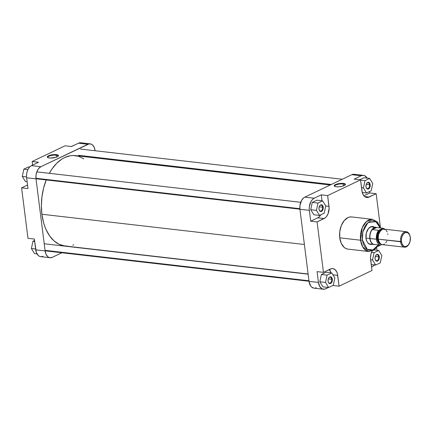 <?xml version="1.0" encoding="UTF-8"?>
<svg xmlns="http://www.w3.org/2000/svg" width="432" height="432" viewBox="0 0 432 432"><rect width="100%" height="100%" fill="white"/><g stroke="black" fill="none" stroke-linecap="round" stroke-linejoin="round"><path stroke-width="0.65" d="M56.16 155.169A5.222 1.49 -7.2 0 0 50.204 155.752A5.222 1.49 -7.2 0 0 47.844 157.61A5.222 1.49 172.8 0 1 47.741 157.367A5.222 1.49 172.8 0 1 50.593 155.644A5.222 1.49 172.8 0 1 56.16 155.169L56.408 157.151L56.16 155.169A5.222 1.49 172.8 0 1 58.104 156.06A5.222 1.49 172.8 0 1 58.055 156.319A5.222 1.49 -7.2 0 0 56.16 155.169L56.376 154.629L56.16 155.169M49.361 157.977A5.654 1.609 172.8 0 1 47.569 157.453A5.654 1.609 172.8 0 1 49.621 155.358A5.654 1.609 172.8 0 1 56.376 154.629L53.347 154.629L50.161 155.196L47.882 156.136L47.288 157.129L47.952 157.658L50.285 158.042L55.577 157.41L57.251 156.811L58.46 155.795L57.785 154.948L56.376 154.629A5.654 1.609 172.8 0 1 58.288 156.103A5.654 1.609 172.8 0 1 49.361 157.977M50.047 257.726L40.646 256.64A9.747 6.091 96.6 0 1 35.721 249.842L45.122 250.927L36.018 178.853L45.122 250.927A9.747 6.091 -83.4 0 0 50.047 257.726A9.747 6.091 -83.4 0 0 52.331 257.31L61.857 252.763L52.331 257.31L49.934 257.71L48.778 257.353L47.72 256.635L46.03 254.254L45.122 250.927L35.721 249.842L34.355 239.031L36.32 252.407L38.318 255.55L39.377 256.268L41.126 256.662M41.731 256.608L42.93 256.225M31.487 165.618L29.781 166.855L28.328 168.782L27.243 171.234L26.627 174.004L26.53 176.845L27.977 188.579L26.617 177.768L36.018 178.853L36.029 175.084L36.958 171.455L38.664 168.507L40.889 166.698L89.084 143.878L91.433 144.223L92.497 144.936L94.187 147.317L95.094 150.644A9.747 6.091 -83.4 0 0 90.169 143.851L80.768 142.765A9.747 6.091 96.6 0 0 78.478 143.181L71.431 146.545L78.478 143.181L87.88 144.266L40.889 166.698L31.487 165.618L38.534 162.248L31.487 165.618A9.747 6.091 96.6 0 0 26.617 177.768L36.018 178.853A9.747 6.091 -83.4 0 1 40.889 166.698L31.487 165.618M82.577 143.451L80.881 142.781L78.478 143.181L87.88 144.266A9.747 6.091 -83.4 0 1 90.169 143.851M73.926 247.001L73.624 247.147L73.926 247.001M65.048 145.811L32.157 161.514L32.605 165.083L32.157 161.514L65.048 145.811L71.431 146.545L65.048 145.811M27.529 185.015L21.6 187.844L27.972 238.297L21.6 187.844L27.977 188.579L21.6 187.844L27.529 185.015M38.534 162.248L32.157 161.514L38.534 162.248M34.355 239.031L27.972 238.297L34.355 239.031M71.248 146.524L75.67 144.52L71.248 146.524M25.402 181.516L22.297 176.445L23.841 169.155L28.49 166.936L29.581 167.06L28.49 166.936L23.841 169.155L27.88 169.625L23.841 169.155L22.297 176.445L26.536 176.936L22.297 176.445L25.402 181.516L27.113 181.71L25.402 181.516M34.506 253.589L31.401 248.519L32.945 241.234L34.538 240.473L32.945 241.234L34.657 241.429L32.945 241.234L31.401 248.519L35.613 249.005L31.401 248.519L34.506 253.589L36.985 253.876L34.506 253.589M46.224 179.933A45.473 28.431 96.6 0 0 41.909 214.25L304.387 244.507L41.909 214.25L41.386 205.551L41.969 196.673L43.627 187.952L46.305 179.728M330.215 184.999L75.314 155.612A45.473 28.431 96.6 0 0 49.329 173.318L51.997 168.993L56.695 163.312L61.906 159.068L64.643 157.54L70.249 155.747L73.062 155.493L78.581 156.303L83.77 158.819M73.759 244.804L72.781 245.144M67.149 246.078L64.363 245.894L58.984 244.226L54.032 240.883L49.696 236.007L46.148 229.775L44.712 226.222L43.519 222.426L41.909 214.25A45.473 28.431 96.6 0 0 64.897 245.965L308.113 274.001M319.113 209.822A2.975 1.863 96.6 0 0 321.403 210.751A2.975 1.863 96.6 0 0 322.601 207.214L323.206 207.128A3.413 2.133 -83.4 0 1 321.781 211.216A3.413 2.133 -83.4 0 1 319.162 209.968A3.413 2.133 -83.4 0 1 318.978 209.142L319.102 207.171L319.901 205.524L321.1 204.757L322.294 205.13L322.888 205.961L323.244 207.776L322.277 210.746L321.5 211.378L320.258 211.394L319.291 210.308L318.978 209.142A3.413 2.133 -83.4 0 1 319.626 205.913A3.413 2.133 -83.4 0 1 321.759 204.811A3.413 2.133 -83.4 0 1 323.206 207.128L322.601 207.214A2.975 1.863 -83.4 0 1 320.414 211.054A2.975 1.863 -83.4 0 1 319.113 209.822M366.109 187.391A2.975 1.863 96.6 0 0 368.399 188.314A2.975 1.863 96.6 0 0 369.592 184.777L370.197 184.691A3.413 2.133 -83.4 0 1 368.771 188.779A3.413 2.133 -83.4 0 1 366.152 187.531A3.413 2.133 -83.4 0 1 365.969 186.71L366.098 184.734L366.898 183.087L368.096 182.32L369.29 182.693L369.884 183.524L370.24 185.344L369.274 188.309L368.075 189.076L367.249 188.957L366.552 188.341L365.969 186.71A3.413 2.133 -83.4 0 1 366.622 183.476A3.413 2.133 -83.4 0 1 368.755 182.374A3.413 2.133 -83.4 0 1 370.197 184.691L369.592 184.777A2.975 1.863 -83.4 0 1 367.405 188.617A2.975 1.863 -83.4 0 1 366.109 187.391M375.214 259.465A2.975 1.863 96.6 0 0 377.503 260.393A2.975 1.863 96.6 0 0 378.702 256.856L379.307 256.765A3.413 2.133 -83.4 0 1 377.876 260.852A3.413 2.133 -83.4 0 1 375.257 259.605A3.413 2.133 -83.4 0 1 375.073 258.784L375.203 256.813L376.002 255.166L377.201 254.399L378.394 254.767L378.988 255.604L379.345 257.418L378.378 260.388L377.179 261.155L376.353 261.031L375.392 259.951L375.073 258.784A3.413 2.133 -83.4 0 1 375.727 255.55A3.413 2.133 -83.4 0 1 377.86 254.448A3.413 2.133 -83.4 0 1 379.307 256.765L378.702 256.856A2.975 1.863 -83.4 0 1 376.515 260.696A2.975 1.863 -83.4 0 1 375.214 259.465M328.223 281.902A2.975 1.863 96.6 0 0 330.507 282.825A2.975 1.863 96.6 0 0 331.706 279.293L332.311 279.202A3.413 2.133 -83.4 0 1 330.885 283.289A3.413 2.133 -83.4 0 1 328.266 282.042A3.413 2.133 -83.4 0 1 328.082 281.221L328.212 279.25L329.006 277.603L330.205 276.831L331.403 277.204L332.192 278.586L332.348 279.855L331.382 282.82L330.604 283.457L329.362 283.468L328.401 282.388L328.082 281.221A3.413 2.133 -83.4 0 1 328.73 277.987A3.413 2.133 -83.4 0 1 330.863 276.885A3.413 2.133 -83.4 0 1 332.311 279.202L331.706 279.293A2.975 1.863 -83.4 0 1 329.519 283.133A2.975 1.863 -83.4 0 1 328.223 281.902M370.31 244.112A8.662 5.416 -83.4 0 1 366.444 240.295A8.662 5.416 96.6 0 0 372.319 243.756M366.395 240.165L366.487 240.435A9.094 5.686 -83.4 0 1 365.996 238.243L366.844 241.348L368.42 243.567L370.489 244.571L372.73 244.199M345.011 185.107A5.222 1.49 -7.2 0 0 343.111 183.951L343.332 183.411A5.654 1.609 172.8 0 1 345.238 184.885A5.654 1.609 172.8 0 1 336.317 186.759L339.341 186.759L342.533 186.192L344.806 185.258L345.4 184.259L344.741 183.735L342.409 183.346L337.111 183.978L334.838 184.918L334.228 185.598L334.903 186.44L336.317 186.759A5.654 1.609 172.8 0 1 334.525 186.241A5.654 1.609 172.8 0 1 336.577 184.14A5.654 1.609 172.8 0 1 343.332 183.411L343.111 183.951A5.222 1.49 172.8 0 1 345.055 184.842A5.222 1.49 172.8 0 1 345.011 185.107M343.364 185.938L343.111 183.951L343.364 185.938M378.238 244.912L372.989 249.907L367.292 249.383L362.399 239.96L362.858 231.757L367.945 222.626L375.856 221.632L380.198 227.934L378.94 224.98L377.644 223.15L374.414 220.973L371.682 220.79L369.846 221.378L367.243 223.268L365.704 225.131L364.392 227.394L362.961 231.347L362.275 235.656L362.399 239.96A1.301 0.373 172.8 0 1 360.585 240.23A1.301 0.373 -7.2 0 0 362.399 239.96L363.317 243.88L364.948 247.088L366.368 248.686L368.863 250.123L371.59 250.306L373.426 249.718L376.029 247.828L378.259 244.879M380.587 227.983L377.487 222.037L372.487 219.343L366.579 221.411L362.237 227.718L360.585 240.23A16.2 10.125 -83.4 0 1 372.487 219.343L351.664 216.94A16.2 10.125 96.6 0 0 339.768 237.827L360.585 240.23L339.768 237.827A16.2 10.125 96.6 0 0 347.954 249.124L368.777 251.521A16.2 10.125 -83.4 0 1 360.585 240.23L362.734 247.001L368.777 251.521L374.258 250.036L378.632 244.955M328.315 278.899L331.706 279.293L328.315 278.899M375.305 256.462L378.702 256.856L375.305 256.462M366.201 184.388L369.592 184.777L366.201 184.388M319.205 206.825L322.601 207.214L319.205 206.825M372.33 250.684L370.985 254.038L370.505 257.812L371.984 270.486L339.088 286.189L337.376 273.629L336.814 272.052L335.124 269.671L332.91 268.596L331.711 268.612L323.46 272.36L317.088 221.908L310.705 221.173L309.339 210.362L299.938 209.277L309.042 281.356A9.747 6.091 96.6 0 0 313.972 288.149L323.374 289.235A9.747 6.091 -83.4 0 0 325.658 288.819L328.466 287.48L324.459 289.202L322.105 288.862L319.712 286.465L318.443 282.436L317.077 271.625L323.46 272.36L317.088 221.908L325.291 217.804L326.36 216.734L328.066 213.791L329.119 208.256L327.64 195.583L360.536 179.874L362.248 192.44L363.571 195.35L364.5 196.393L365.558 197.111L367.913 197.451L376.164 193.703L380.419 227.405L376.164 193.703L369.787 192.969L363.901 195.777L369.787 192.969L369.603 191.527L369.787 192.969L376.164 193.703L369.117 197.068L364.694 196.56L369.117 197.068A9.747 6.091 -83.4 0 1 366.827 197.483A9.747 6.091 -83.4 0 1 361.903 190.685L360.536 179.874L327.64 195.583L321.262 194.843L322.007 200.772L321.262 194.843L314.21 198.212L321.262 194.843L327.64 195.583L329.006 206.393L325.723 206.01L329.006 206.393A9.747 6.091 -83.4 0 1 324.135 218.543L317.758 217.809L310.705 221.173L309.253 209.439L309.35 206.593L311.051 201.377L312.509 199.444L314.21 198.212L304.808 197.127L303.653 197.867L301.649 200.291L299.948 205.513L299.938 209.277L309.042 281.356L310.711 286.016L311.639 287.064L313.853 288.133M329.227 269.417L330.998 272.889M326.03 272.263L321.381 274.487L319.837 281.772L322.942 286.843L328.649 287.501L333.304 285.277L334.849 277.992L331.744 272.921L327.089 275.141L325.544 282.431L328.649 287.501L333.304 285.277L334.849 277.992L331.744 272.921L326.03 272.263L331.744 272.921L327.089 275.141L321.381 274.487L326.03 272.263M374.873 264.573L373.237 266.058L371.531 266.917L372.654 266.382A9.747 6.091 -83.4 0 0 374.555 264.94M376.709 247.795L377.028 250.29L376.709 247.795M361.206 175.775L363.01 175.338L364.759 175.732L367.151 178.13A9.747 6.091 -83.4 0 0 363.49 175.36A9.747 6.091 -83.4 0 0 361.206 175.775L354.159 179.14L361.206 175.775L351.805 174.69L304.808 197.127L351.805 174.69L361.206 175.775M363.922 177.752L359.683 179.777L363.922 177.752L369.63 178.411L364.981 180.63L363.431 187.92L366.541 192.985L371.191 190.766L372.735 183.481L369.63 178.411L363.922 177.752M320.917 214.645L319.459 216.572L317.758 217.809A9.747 6.091 96.6 0 0 320.809 214.817M316.926 200.189L312.277 202.408L310.732 209.698L313.837 214.763L319.545 215.422L324.194 213.203L325.744 205.913L322.634 200.848L317.984 203.067L316.44 210.357L319.545 215.422L324.194 213.203L325.744 205.913L322.634 200.848L316.926 200.189L322.634 200.848L317.984 203.067L312.277 202.408L316.926 200.189M374.371 227.156L372.784 226.53L371.104 226.676L368.469 228.587L366.341 232.983L365.996 238.243A9.094 5.686 -83.4 0 1 367.735 229.619A9.094 5.686 -83.4 0 1 374.787 227.475M374.166 227.707A8.662 5.416 96.6 0 0 367.659 229.743A8.662 5.416 -83.4 0 1 372.292 226.903M355.358 174.647L354.208 174.29L351.805 174.69A9.747 6.091 96.6 0 1 354.089 174.274L363.49 175.36M315.058 288.122L316.256 287.734M380.43 245.16L377.725 246.456L380.43 245.16M351.859 216.967L349.861 216.988L347.868 217.631L344.169 220.639L341.334 225.531L339.79 231.568L339.768 237.827L341.28 243.356L344.088 247.315L345.848 248.503L347.765 249.097M354.159 179.14L360.536 179.874L354.159 179.14M323.374 289.235A9.747 6.091 -83.4 0 1 318.443 282.436L309.042 281.356L318.443 282.436L317.077 271.625L323.46 272.36L330.507 268.996A9.747 6.091 -83.4 0 1 332.797 268.585A9.747 6.091 -83.4 0 1 337.721 275.378L332.905 274.822L337.721 275.378L339.088 286.189L332.888 285.476L339.088 286.189L371.984 270.486L370.618 259.675A9.747 6.091 -83.4 0 1 372.076 251.143M299.938 209.277L309.339 210.362A9.747 6.091 -83.4 0 1 314.21 198.212L304.808 197.127A9.747 6.091 96.6 0 0 299.938 209.277M317.088 221.908L310.705 221.173L317.758 217.809L324.135 218.543L317.088 221.908M330.982 272.835A9.747 6.091 96.6 0 0 329.341 269.552M319.55 206.042A2.975 1.863 -83.4 0 1 321.095 205.141A2.975 1.863 -83.4 0 1 322.601 207.214A2.975 1.863 96.6 0 0 319.55 206.042M366.547 183.605A2.975 1.863 -83.4 0 1 368.091 182.704A2.975 1.863 -83.4 0 1 369.592 184.777A2.975 1.863 96.6 0 0 366.547 183.605M375.651 255.679A2.975 1.863 -83.4 0 1 377.195 254.777A2.975 1.863 -83.4 0 1 378.702 256.856A2.975 1.863 96.6 0 0 375.651 255.679M328.655 278.116A2.975 1.863 -83.4 0 1 330.199 277.214A2.975 1.863 -83.4 0 1 331.706 279.293A2.975 1.863 96.6 0 0 328.655 278.116M334.8 186.397A5.222 1.49 172.8 0 1 334.692 186.154A5.222 1.49 172.8 0 1 337.543 184.432A5.222 1.49 172.8 0 1 343.111 183.951A5.222 1.49 -7.2 0 0 337.16 184.54A5.222 1.49 -7.2 0 0 334.8 186.397M312.277 202.408L317.984 203.067L316.44 210.357L310.732 209.698L312.277 202.408M310.732 209.698L316.44 210.357L319.545 215.422L313.837 214.763L310.732 209.698M362.264 192.494L366.541 192.985L371.191 190.766L372.735 183.481L369.63 178.411L364.981 180.63L360.569 180.122L364.981 180.63L363.431 187.92L361.525 187.699L363.431 187.92L366.541 192.985L362.264 192.494M375.646 265.064L380.295 262.845L381.839 255.555L378.734 250.484L374.085 252.709L372.541 259.994L375.646 265.064L380.295 262.845L381.839 255.555L378.734 250.484L374.339 249.982L378.734 250.484L374.085 252.709L371.504 252.412L374.085 252.709L372.541 259.994L370.629 259.778L372.541 259.994L375.646 265.064L371.234 264.557L375.646 265.064M321.381 274.487L327.089 275.141L325.544 282.431L319.837 281.772L321.381 274.487M319.837 281.772L325.544 282.431L328.649 287.501L322.942 286.843L319.837 281.772M385.398 229.667L383.076 229.144L381.65 229.711L380.338 230.899L378.513 234.662L378.221 239.171L400.55 241.747A7.798 4.876 96.6 0 0 403.85 247.039A7.798 4.876 96.6 0 0 408.726 244.523L408.953 244.156A7.144 4.466 -83.4 0 1 404.482 246.467A7.144 4.466 -83.4 0 1 401.458 241.612L378.221 239.171A7.798 4.876 96.6 0 0 382.163 244.609L404.492 247.185A7.798 4.876 -83.4 0 1 400.55 241.747A7.798 4.876 -83.4 0 1 406.274 231.692A7.798 4.876 -83.4 0 1 409.865 235.462M409.93 235.656L409.795 235.251A7.798 4.876 96.6 0 0 403.812 232.4A7.798 4.876 96.6 0 0 400.55 241.747L401.458 241.612A7.144 4.466 -83.4 0 1 404.444 233.042A7.144 4.466 -83.4 0 1 409.93 235.656A7.144 4.466 -83.4 0 1 410.319 237.384L410.049 241.515L408.375 244.966L405.864 246.575L404.557 246.488L403.358 245.797L401.895 243.491L401.371 240.246L401.917 236.822L403.396 234.031L405.464 232.529L407.635 232.67L409.39 234.43L410.319 237.384A7.144 4.466 -83.4 0 1 408.953 244.156M382.655 229.3L380.365 229.856L378.389 232.033L377.363 234.603L376.99 237.492L377.077 238.923L378.194 238.972L377.379 238.874A7.252 4.536 96.6 0 1 381.947 229.538L377.941 233.739L377.379 238.874L377.077 238.923L377.833 233.177L382.525 229.284M408.839 244.334A7.798 4.876 -83.4 0 1 404.492 247.185M377.379 238.874A7.252 4.536 96.6 0 0 380.311 243.751L377.379 238.874M374.62 244.49A8.554 5.346 -83.4 0 1 374.085 244.431A8.554 5.346 -83.4 0 1 370.03 238.507L369.814 238.523A8.662 5.416 96.6 0 0 375.095 244.544A8.662 5.416 -83.4 0 1 374.193 244.561A8.662 5.416 -83.4 0 1 369.814 238.523L365.98 238.081L369.814 238.523A8.662 5.416 -83.4 0 1 376.175 227.351A8.662 5.416 -83.4 0 1 377.055 227.572A8.662 5.416 96.6 0 0 371.633 230.056A8.662 5.416 96.6 0 0 369.814 238.523L376.407 239.242A8.554 5.346 -83.4 0 1 378.594 230.337L372.211 229.603A8.554 5.346 96.6 0 0 370.03 238.507A8.554 5.346 96.6 0 0 374.085 244.431L380.462 245.165A8.554 5.346 -83.4 0 1 376.407 239.242L370.03 238.507A8.554 5.346 -83.4 0 1 372.211 229.603A8.554 5.346 -83.4 0 1 376.574 227.518L382.957 228.253A8.554 5.346 -83.4 0 1 384.788 229.219M374.647 244.49L380.462 245.165L381.775 244.539L380.462 245.165L379.728 244.928L378.389 243.961L377.32 242.401L376.407 239.242L376.699 234.425L378.594 230.337L382.957 228.253L385.036 229.457M380.813 244.129L377.077 238.923L378.356 242.498L379.885 243.848L381.224 244.15M387.887 234.56L387.774 233.842M387.164 231.898L386.197 230.38M406.274 231.692L383.945 229.122A7.798 4.876 96.6 0 0 378.221 239.171L379.555 242.903L381.148 244.312L382.547 244.631M383.513 244.469L384.458 244.015M385.771 242.833L386.845 241.132M376.574 227.518L374.301 227.842L372.211 229.603L376.574 227.518L382.957 228.253L378.594 230.337L372.211 229.603L376.574 227.518M45.047 250.339L308.972 280.762L45.047 250.339M35.953 178.265L299.878 208.688L35.953 178.265M78.548 155.32L331.333 184.464L78.548 155.32M319.07 209.698L319.162 209.968M366.061 187.261L366.152 187.531M375.17 259.335L375.257 259.605M328.174 281.772L328.266 282.042M370.904 226.746L376.175 227.351M374.193 244.561L368.923 243.956M308.135 274.18L44.215 243.756M309.031 281.259L45.112 250.83M300.721 202.3L36.796 171.871M299.927 209.185L36.002 178.756M342.279 179.237L80.384 149.045M330.512 184.853L79.591 155.925"/></g></svg>
